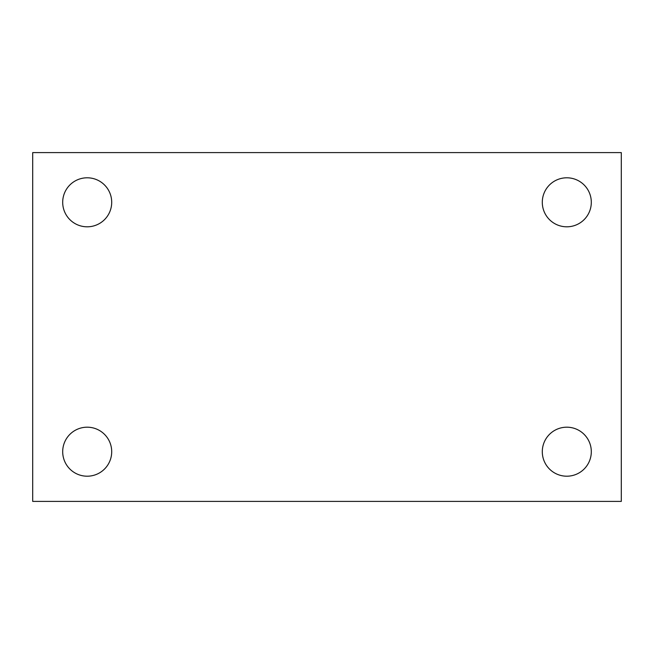 <?xml version="1.0" encoding="UTF-8"?>
<svg xmlns="http://www.w3.org/2000/svg" width="654" height="654" viewBox="0 0 654 654"><rect width="100%" height="100%" fill="white"/><g stroke="black" fill="none" stroke-linecap="round" stroke-linejoin="round"><path stroke-width="0.98" d="M32.7 152.603L621.3 152.603L621.3 501.397L32.7 501.397L32.7 152.603M87.203 427.193A24.5 24.5 0 0 1 111.703 451.693A24.5 24.5 0 0 1 87.203 476.202A24.5 24.5 0 0 1 62.694 451.693A24.5 24.5 0 0 1 87.203 427.193M566.797 427.193A24.5 24.5 0 0 1 591.306 451.693A24.5 24.5 0 0 1 566.797 476.202A24.5 24.5 0 0 1 542.297 451.693A24.5 24.5 0 0 1 566.797 427.193M566.797 177.798A24.5 24.5 0 0 1 591.306 202.307A24.5 24.5 0 0 1 566.797 226.807A24.5 24.5 0 0 1 542.297 202.307A24.5 24.5 0 0 1 566.797 177.798M87.203 177.798A24.5 24.5 0 0 1 111.703 202.307A24.5 24.5 0 0 1 87.203 226.807A24.5 24.5 0 0 1 62.694 202.307A24.5 24.5 0 0 1 87.203 177.798"/></g></svg>
